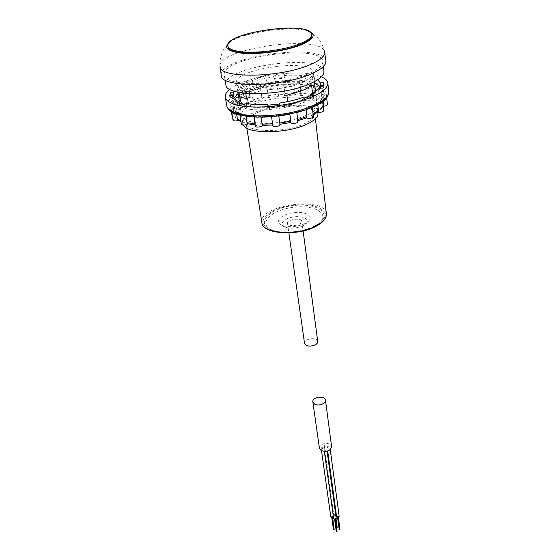 <?xml version="1.0" encoding="UTF-8"?>
<svg xmlns="http://www.w3.org/2000/svg" width="560" height="560" viewBox="0 0 560 560"><rect width="100%" height="100%" fill="white"/><g stroke="black" fill="none" stroke-linecap="round" stroke-linejoin="round"><path stroke-width="0.42" stroke-dasharray="2.8 2.1" d="M243.425 125.09L242.928 123.662C239.183 107.744 317.31 97.041 317.989 113.386M287.728 101.612L288.232 105.448L303.163 100.926C307.433 99.141 310.639 97.279 312.76 95.326L312.522 93.254M300.972 82.866C278.551 92.372 236.033 92.225 236.397 83.083C232.89 68.733 312.886 57.771 313.369 72.541C313.572 75.929 309.442 79.373 300.972 82.866M242.172 88.529L238.581 89.908L245.42 91.525L249.025 90.132L242.172 88.529L243.285 95.564L250.117 97.216M249.025 90.132L249.564 93.618M242.809 94.521L241.262 84.714C246.498 80.899 254.611 77.805 265.601 75.446L266.98 85.12C256.06 87.493 248.003 90.629 242.809 94.521L266.98 85.12M288.232 105.448L312.76 95.326M243.285 95.564L239.708 96.957M238.581 89.908L238.98 92.393M286.888 95.179L311.598 85.204M241.262 84.714L265.601 75.446M317.716 341.453C317.394 336.749 303.562 338.639 304.521 343.259M289.352 225.064C293.489 226.821 302.554 224.14 301.854 221.382C301.651 217.35 286.622 219.408 287.511 223.349L289.352 225.064M258.118 112.259C249.823 115.738 245.798 119.364 246.057 123.144C245.938 132.398 283.906 133.217 303.828 123.998C311.395 120.596 315.063 117.173 314.832 113.722C314.601 104.258 278.124 103.593 258.118 112.259M303.373 225.547C297.171 228.298 291.151 228.865 285.327 227.255C278.068 224.742 283.717 218.19 293.937 216.902C304.122 215.397 311.325 220.185 305.004 224.56L303.373 225.547M305.193 223.433C297.395 226.87 289.849 227.584 282.541 225.575C273.476 222.432 280.616 214.291 293.356 212.688C306.061 210.805 315.126 216.727 307.237 222.194L305.193 223.433M314.111 226.695C303.191 232.624 283.647 234.549 273.406 230.734C256.627 225.008 269.836 210.273 292.635 207.438C315.357 204.036 332.045 214.676 317.429 224.7L314.111 226.695M314.867 225.841C303.45 232.036 282.982 234.052 272.279 230.069C254.758 224.084 268.618 208.733 292.411 205.779C316.12 202.223 333.599 213.283 318.332 223.755L314.867 225.841M225.918 84.833C221.578 66.479 323.176 52.563 323.925 71.407M307.188 74.277C278.467 86.296 223.664 86.338 224.273 75.026C220.017 57.169 322.175 43.176 322.875 61.516C323.113 65.66 317.884 69.909 307.188 74.277M221.256 75.306C217.756 56.497 324.17 41.916 325.857 60.984M306.726 30.394C290.486 25.144 245.686 31.283 231.455 40.705L224.259 48.664C222.586 50.75 219.072 59.542 220.052 66.262C217.553 48.167 322.126 33.845 324.583 51.94C323.722 45.206 317.975 37.681 315.805 36.12L306.726 30.394L308.189 30.87M227.99 46.809C224.532 33.131 311.36 21.231 311.71 35.343M245.42 91.525L245.707 93.331M241.402 124.348C241.465 123.655 242.487 123.109 244.447 122.696L243.18 122.528L242.508 121.443L241.402 114.583L236.285 112.14L235.865 111.272L231.385 110.047L232.428 109.046L234.29 110.243L233.31 106.946L229.831 104.671L231.973 103.306L234.031 104.678L237.132 101.066L234.976 98.763C235.102 98.077 236.229 97.559 238.357 97.195L240.324 98.77L246.89 95.382L245.784 93.205C246.148 92.316 247.674 91.784 250.362 91.602L252 93.387L260.995 90.678L260.603 88.529C261.737 87.535 263.585 87.115 266.147 87.262L267.274 89.236L277.431 87.563L278.544 95.774C280.56 94.171 282.751 93.87 285.117 94.885L284.522 95.592L284.893 93.394L284.025 86.87L293.979 86.436L294.84 84.252C297.577 83.538 299.355 83.587 300.16 84.378L300.006 86.59L308.399 87.486L309.715 85.379C312.123 85.015 313.537 85.176 313.964 85.862L313.005 88.48L318.612 90.622L320.187 88.662L323.204 89.355L321.09 92.344L322.966 95.459L323.708 102.242L322.189 104.272C324.996 103.642 326.739 103.761 327.418 104.636M245.987 116.263L245.105 114.611L243.971 114.541C241.563 114.926 240.149 114.758 239.729 114.037L239.995 113.491L240.765 113.498L241.402 114.583M255.381 126.315L257.11 124.985L256.305 125.048L255.57 123.872L254.513 116.942L245.91 115.78M272.839 125.741L273.511 124.88L262.5 125.335M260.883 117.201L260.148 116.004L259.413 116.088C256.466 116.879 254.59 116.823 253.778 115.899L254.513 116.942M284.522 95.592L294.749 95.095C296.793 93.492 298.998 93.205 301.364 94.241L299.873 95.326L300.804 93.163L309.169 94.094L308.511 96.313C311.115 94.927 313.313 94.759 315.091 95.802L312.41 97.188L313.761 95.116L313.005 88.48M309.169 94.094L308.399 87.486M323.204 106.239L322.077 106.204L323.575 104.951M322.385 90.174L324.541 93.702L322.966 95.459M324.541 93.702L326.333 94.437L322.854 97.237L320.516 101.36L320.726 100.331L321.804 99.827L322.567 100.408C322.448 101.094 321.356 101.605 319.298 101.948L318.045 102.529L317.674 103.768L311.318 107.422L311.64 106.127L312.179 106.351C311.822 107.31 310.247 107.87 307.454 108.038L306.572 108.248L306.103 109.62L301.336 111.265M323.232 101.255L322.84 97.692M313.061 113.904L312.13 114.359L311.71 115.675L310.751 115.955L313.397 116.781M312.13 114.359L311.318 107.422M294.77 95.179L293.979 86.436M300.804 93.163L300.006 86.59M231.511 114.716C232.141 113.561 233.975 112.994 237.006 113.022L240.177 109.228C238.105 109.48 236.915 109.305 236.6 108.689C237.741 107.303 239.827 106.82 242.858 107.247L241.381 105.371L247.912 101.948L249.592 103.691L247.317 103.04C249.13 101.444 251.328 101.087 253.911 101.969L253.001 99.932L261.947 97.202L263.165 99.141L261.989 98.539C263.991 96.922 266.182 96.614 268.569 97.608L278.936 96.173L278.544 95.774M278.936 96.173L278.432 94.948M266.147 87.262L277.697 85.358L277.431 87.563M277.697 85.358L283.521 84.742L284.025 86.87M273.511 124.88L273.063 125.006L272.608 123.816L271.572 116.837M247.912 101.948L246.89 95.382M241.381 105.371L240.324 98.77M238.266 120.12L239.162 120.106L238.609 120.351M236.614 114.142L236.285 112.14M233.086 120.232C233.359 119.315 234.822 118.72 237.461 118.461L236.418 114.989L234.423 113.659L233.31 106.946M237.461 118.461L235.578 117.516L234.29 110.243M240.177 109.228L238.21 107.702L237.132 101.066M237.006 113.022L235.13 111.356L234.031 104.678M261.947 97.202L260.995 90.678M253.001 99.932L252 93.387M268.478 97.909L267.274 89.236M313.761 95.116L319.354 97.307L318.178 99.47C321.097 98.448 323.134 98.427 324.289 99.414C324.044 100.226 322.7 100.744 320.264 100.975L321.825 99.064L321.09 92.344M319.354 97.307L318.612 90.622M322.077 106.204L319.683 110.061L321.062 109.242L321.279 108.227L320.516 101.36M317.604 112.238L318.136 111.853M317.786 104.769L317.674 103.768M297.717 119.567L296.632 111.475C295.491 112.63 293.489 113.106 290.64 112.896L290.08 112.931L289.856 114.247M297.507 119.623L297.234 120.918L296.625 120.988L297.99 121.737M290.64 112.896L278.418 114.884L278.803 116.102M290.836 122.682L279.86 124.32L279.881 123.879M278.026 115.017C275.737 116.081 273.616 116.298 271.663 115.661L271.614 116.837M236.418 114.989L232.253 115.248M319.683 110.061C322 109.788 323.337 110.012 323.694 110.74M279.573 124.271L280 124.747M232.505 96.383L232.827 98.336L230.048 98.623L230.811 95.76M230.048 98.623L229.593 95.886M232.827 98.336L232.876 97.321M251.23 83.657L250.824 80.997L252.56 81.382L252.959 84.049L251.23 83.657L242.991 86.814L242.571 84.14L250.824 80.997M234.213 91.203C236.25 88.893 239.61 86.667 244.3 84.539L244.72 87.213L242.991 86.814M244.3 84.539L242.571 84.14M244.72 87.213L252.959 84.049M284.928 77.308L284.585 74.655L284.781 78.127L284.928 77.308L274.323 78.435L273.959 75.782L284.585 74.655M252.56 81.382L273.784 76.594L274.148 79.247L274.323 78.435M273.784 76.594L273.959 75.782M274.148 79.247L284.781 78.127M314.461 79.282L314.153 76.58L312.165 77.371L312.473 80.08L314.461 79.282L307.048 77.763L306.733 75.082L314.153 76.58M284.431 75.467C291.977 74.963 298.753 75.096 304.745 75.866L305.067 78.547L307.048 77.763M304.745 75.866L306.733 75.082M305.067 78.547L312.473 80.08M323.288 85.435L323.757 86.373L323.344 88.9L323.043 86.121M323.547 85.407L323.456 84.602M323.344 88.9L320.516 89.194L320.208 86.415M320.915 86.345L320.516 89.194M310.709 95.592L310.891 97.104L312.872 97.552L304.465 101.038L304.122 98.196M312.872 97.552L312.543 94.724M304.465 101.038L302.491 100.576L302.141 97.741M310.891 97.104L302.491 100.576M279.356 103.068L279.566 106.883L267.974 108.073L267.561 105.231M279.566 106.883L279.174 104.034M267.974 108.073L267.911 105.21M279.741 105.91L268.184 107.1M246.351 103.523L246.792 106.33L244.573 107.219L237.328 105.371L236.873 102.578M244.573 107.219L244.125 104.405M237.328 105.371L239.54 104.496L239.358 103.362M246.792 106.33L239.54 104.496M229.789 89.341C245.455 75.754 302.666 67.914 321.412 76.79M250.32 121.576C244.979 120.078 242.067 117.999 241.584 115.346C237.895 99.736 316.4 88.977 317.044 105.007C320.439 115.675 271.32 128.163 250.32 121.576M315 91.742C312.648 101.843 267.162 111.748 247.905 106.099L242.599 104.125M242.928 123.662L239.141 100.142C235.536 85.12 314.741 74.27 315.308 89.705L317.842 112.07M320.131 86.576L321.23 89.075C325.178 100.905 267.582 115.234 243.264 107.961C237.139 106.323 233.807 104.048 233.268 101.122L233.653 98.427M238.077 93.534C252.294 82.418 297.878 76.174 314.559 83.055M312.165 77.371L317.653 79.772M319.424 448.273C318.423 443.212 331.205 441.455 331.604 446.607M324.618 444.836L324.205 445.585C325.262 446.586 326.158 446.46 326.907 445.214L324.618 444.836M327.621 446.628L327.215 447.377C328.265 448.392 329.168 448.266 329.924 447.013L327.621 446.628M324.513 448.854L324.1 449.61C325.164 450.625 326.067 450.499 326.816 449.239L324.513 448.854M321.51 447.048L321.097 447.804C322.161 448.805 323.064 448.679 323.806 447.426L321.51 447.048M333.382 516.698L331.198 516.194L330.82 516.978M332.402 516.999L331.66 516.852L332.402 516.999M336.252 518.546L334.068 518.112L333.69 518.896M335.279 518.924L334.537 518.777L335.279 518.924M339.164 516.271L336.98 515.837L336.602 516.614M338.191 516.649L337.449 516.502L338.191 516.649M336.287 514.353L334.11 513.926L333.732 514.703L335.797 515.207M335.314 514.731L334.579 514.584L335.314 514.731M336.651 527.772L336.35 527.52L337.204 527.401M333.473 529.795L334.334 529.676M339.199 529.452L340.06 529.333M336.315 531.741L337.183 531.622M315.952 226.24C304.437 231.665 288.309 233.933 275.632 231.896L266.217 228.242L262.556 222.698C263.256 218.428 266.84 214.417 273.308 210.672C285.607 205.527 298.417 203.728 311.745 205.282C319.067 207.095 323.708 209.951 325.675 213.843L323.848 220.157L315.952 226.24M261.877 222.663C257.971 204.932 325.353 195.706 326.361 213.829M238.357 97.195L245.847 93.359M257.11 124.985L248.262 123.739M255.57 123.872L254.996 123.823M242.858 107.247L249.592 103.691M250.362 91.602L260.603 88.529M242.508 121.443L240.828 120.806M244.447 122.696L239.162 120.106M232.428 109.046L231.329 105.308M235.41 117.012L234.423 113.659M231.973 103.306L235.536 99.218M235.13 111.356L238.21 107.702M253.911 101.969L263.165 99.141M268.205 95.76L278.32 94.08M283.521 84.742L294.84 84.252M284.893 93.394L294.805 92.988M301.364 94.241L300.16 84.399L309.715 85.379M299.873 95.326L308.511 96.313M313.789 86.247L320.187 88.662M312.41 97.188L318.178 99.47M321.825 99.064L323.708 102.242M320.264 100.975L322.189 104.272M324.443 95.662L321.804 99.827M323.141 105.658L321.279 108.227M319.298 101.948L312.06 106.099M317.282 112.14L310.751 115.955M307.454 108.038L296.632 111.475M306.348 117.845L296.625 120.988M271.663 115.661L259.413 116.088M253.778 115.857L243.971 114.541M226.765 105.742C225.295 96.922 248.78 86.317 275.555 82.719C302.309 78.981 327.782 82.88 328.741 91.77M239.841 114.884L229.978 109.711L229.894 102.753L239.043 95.438C249.116 90.846 261.268 87.332 275.492 84.896C289.863 83.349 302.582 83.398 313.649 85.043L324.695 89.537L326.809 96.215L319.025 103.838C308.994 108.913 296.135 112.833 280.448 115.598C264.579 117.236 251.041 116.998 239.841 114.884M239.995 113.491L234.178 110.712M314.405 81.676L313.369 72.541M237.853 92.162L236.397 83.083M287.511 223.349L288.869 232.904M301.854 221.382L303.121 230.951M305.004 224.56L307.237 222.194M285.327 227.255L282.541 225.575M317.429 224.7L318.332 223.755M273.406 230.734L272.279 230.069M315.42 118.79L314.832 113.722M246.855 128.177L246.057 123.144M323.407 66.549L322.875 61.516M225.113 80.01L224.273 75.026M239.729 114.037L239.897 115.101M253.778 115.899L253.953 117.012M313.964 85.862L315.091 95.802M326.333 94.437L326.697 97.846M312.179 106.351L312.305 107.401M283.892 85.617L285.117 94.885M256.305 125.048L255.171 124.943M240.961 121.632L243.18 122.528M234.115 109.725L233.352 108.087L234.465 114.821L235.578 117.516M322.854 97.237L320.726 100.331M321.062 109.242L323.183 106.078M318.045 102.529L311.64 106.127M311.71 115.675L313.18 114.933M306.572 108.248L296.674 111.37M297.234 120.925L297.864 120.75M290.08 112.931L278.418 114.884M271.425 115.598L260.148 116.004M245.105 114.611L253.946 115.759M229.831 104.671L230.972 111.468M245.784 93.205L247.317 103.04M323.204 89.355L324.289 99.414M322.567 100.408L322.7 101.661M296.681 111.349L296.828 112.497M271.418 115.759L271.551 116.669M260.575 88.893L261.989 98.539M234.976 98.763L236.6 108.689M231.385 110.047L231.7 111.937M323.463 83.608L323.757 86.373M317.044 105.007L315.308 89.705M241.584 115.346L239.141 100.142M321.23 89.075L320.964 86.667M233.268 101.122L232.421 95.991M240.765 113.498L235.865 111.272M321.097 447.804L321.517 450.786M323.806 447.426L333.375 516.614M324.1 449.61L324.359 451.465M326.816 449.239L327.082 451.185M327.215 447.377L326.907 445.214M329.924 447.013L330.267 449.582M324.205 445.585L333.732 514.703M334.579 514.584L336.35 527.52M335.447 514.472L336.077 519.127M331.66 516.852L331.786 517.72M332.535 516.733L332.654 517.594M337.449 516.502L337.568 517.363M338.317 516.383L338.436 517.251M334.537 518.777L334.656 519.652M335.405 518.658L335.524 519.526"/><path stroke-width="0.84" d="M317.87 112.294L317.989 113.386C318.234 117.131 314.251 120.855 306.033 124.565C285.705 133.973 246.757 134.064 243.425 125.09M312.522 93.254L311.598 85.204C309.449 87.115 306.229 88.949 301.924 90.706L286.888 95.179L287.728 101.612M249.564 93.618L250.117 97.216L246.533 98.623L239.708 96.957L238.98 92.393M288.869 232.904L304.521 343.259L306.278 345.31C310.163 347.487 318.444 344.673 317.716 341.453L303.121 230.951M323.407 66.549L323.925 71.407C324.184 75.663 318.997 80.003 308.378 84.434C279.874 96.649 225.379 96.446 225.918 84.833L225.113 80.01M324.639 52.297L325.857 60.984C326.347 65.415 320.831 69.986 309.316 74.704C278.6 87.605 219.905 87.479 221.256 75.306L220.094 66.619M324.583 51.94L324.618 52.15C325.087 56.441 319.564 60.9 308.042 65.52C277.305 78.155 218.68 78.274 220.073 66.472L220.052 66.262M308.189 30.87C316.995 34.678 313.992 39.592 299.159 45.605C283.976 51.226 258.72 54.67 242.655 53.305C226.226 51.275 222.495 47.075 231.455 40.705M311.605 34.433L311.71 35.343C311.878 38.57 307.356 41.93 298.137 45.43C273.63 54.957 227.374 55.566 227.99 46.809L227.843 45.906C224.392 32.263 311.262 20.363 311.605 34.433C311.78 37.653 307.251 41.006 298.025 44.499C281.295 50.827 251.293 54.068 237.223 51.121C231.399 49.966 228.277 48.23 227.843 45.906M245.707 93.331L246.533 98.623M248.108 123.893C245.21 125.279 242.977 125.433 241.402 124.348L239.897 115.101M254.996 123.823L247.002 122.668L248.024 123.872M247.002 122.668L245.987 116.263M262.5 125.335C262.689 126.833 255.423 127.834 255.381 126.315L253.953 117.012M272.741 125.027L262.416 125.335L260.883 117.201L271.572 116.837M323.183 106.078L323.582 104.51L323.232 101.255M326.697 97.846L327.418 104.636C327.145 105.497 325.738 106.029 323.204 106.239M297.864 120.75L306.649 117.866L306.943 116.578L306.124 109.753M312.305 107.401L313.397 116.781C311.731 118.433 309.414 118.825 306.432 117.95M240.828 120.806L237.398 118.944L238.266 120.12M237.398 118.944L236.614 114.142M313.18 114.933L318.136 111.853L318.451 110.67L317.786 104.769M271.551 116.669L272.839 125.741C272.881 127.316 280.392 126.266 280 124.747L278.803 116.102L289.856 114.247L290.766 121.233L279.762 123.088M279.944 124.306L290.808 122.472L290.766 121.233M232.253 115.248L231.511 114.716L230.972 111.468M322.7 101.661L323.694 110.74C322.805 112.035 320.775 112.532 317.604 112.238M296.828 112.497L297.99 121.737C298.368 123.263 290.857 124.25 290.836 122.682L290.808 122.465M238.609 120.351C235.746 121.163 233.905 121.128 233.086 120.232L231.7 111.937M230.783 92.351L233.541 92.057L233.982 94.773L231.238 95.06L230.783 92.351L229.593 95.886L232.379 95.599L232.505 96.383M230.811 95.76L231.238 95.06M232.876 97.321L233.982 94.773M323.456 84.602L323.246 82.649L323.043 86.121L320.208 86.415C318.983 89.04 315.77 91.658 310.562 94.283L312.543 94.724L304.122 98.196L302.141 97.741C295.323 100.072 287.728 101.843 279.356 103.068L279.174 104.034L267.561 105.231L267.771 104.265L267.911 105.21M317.653 79.772L320.439 82.943L320.747 85.701L323.288 85.435M320.439 82.943L323.246 82.649M320.747 85.701L320.915 86.345M310.562 94.283L310.709 95.592M267.771 104.265C259.574 104.748 252.434 104.503 246.351 103.523L244.125 104.405L236.873 102.578L239.092 101.703L239.358 103.362M321.412 76.79C325.367 78.505 327.509 80.633 327.838 83.167C327.453 90.286 316.505 96.733 295.001 102.508C274.68 107.464 250.18 108.43 236.754 104.958C229.747 103.103 225.932 100.52 225.316 97.209C224.952 94.682 226.436 92.057 229.789 89.341M242.599 104.125L239.141 100.142L237.853 92.162M314.405 81.676L315.308 89.705L315 91.742M233.653 98.427L238.077 93.534M314.559 83.055L320.131 86.576M239.092 101.703C235.046 100.177 232.82 98.273 232.421 95.991L232.379 95.599M233.541 92.057L234.213 91.203M314.559 404.096L312.844 401.905C311.857 397.026 325.108 395.213 325.472 400.176C326.214 403.592 318.311 406.448 314.559 404.096M325.472 400.176L331.604 446.607C330.302 450.926 326.802 452.242 321.097 450.555L319.424 448.273L312.844 401.905M321.517 450.786L330.82 516.978C331.765 518.021 332.619 517.923 333.382 516.698M324.359 451.465L333.69 518.896C334.705 519.967 335.559 519.848 336.252 518.546L327.082 451.185M335.797 515.207L336.287 514.353L327.691 451.01L336.602 516.614C337.617 517.678 338.471 517.566 339.164 516.271L330.267 449.582M336.077 519.127L337.204 527.401L336.651 527.772M332.654 517.594L334.208 529.942L333.473 529.795L331.786 517.72M338.436 517.251L339.934 529.599L339.199 529.452L337.568 517.363M335.524 519.526L337.057 531.888L336.315 531.741L334.656 519.652M316.33 225.806C297.906 236.166 262.178 233.8 261.877 222.663C262.374 234.283 297.808 236.509 316.225 226.205C323.295 222.362 326.676 218.239 326.361 213.829C326.676 218.001 323.337 221.991 316.33 225.806M272.566 123.816L261.919 124.159M323.582 104.51L323.141 105.658M318.451 110.67L313.061 113.904M301.336 111.265L296.835 112.581M306.943 116.578L297.717 119.567M327.838 83.167L328.741 91.77C328.377 99.043 317.506 105.588 296.128 111.405C275.926 116.396 251.559 117.292 238.182 113.701C231.196 111.776 227.388 109.123 226.765 105.742L225.316 97.209M326.361 213.829L315.42 118.79M261.877 222.663L246.855 128.177M255.171 124.943L247.688 123.802M237.804 119.784L240.961 121.632M226.765 105.742C227.997 110.992 234.017 113.575 238.903 114.842L247.254 116.431L257.215 117.131L276.304 116.207L296.646 112.546L305.004 110.131L314.174 106.575C324.023 102.004 328.881 97.076 328.741 91.77"/></g></svg>
